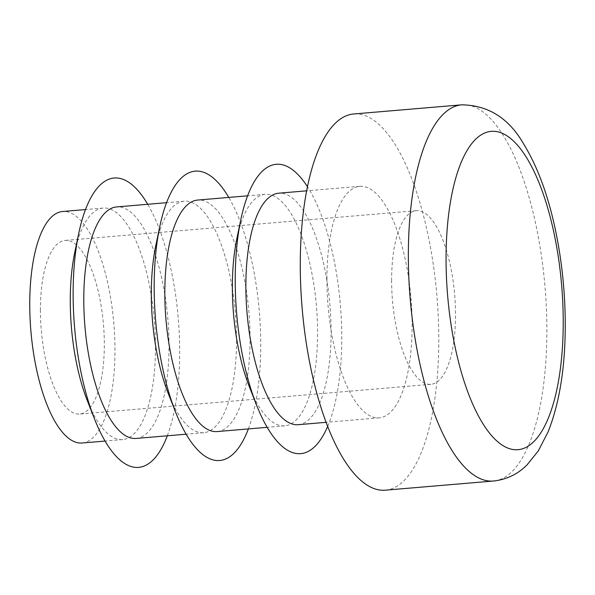 <?xml version="1.0" encoding="UTF-8"?>
<svg xmlns="http://www.w3.org/2000/svg" width="595" height="595" viewBox="0 0 595 595"><rect width="100%" height="100%" fill="white"/><g stroke="black" fill="none" stroke-linecap="round" stroke-linejoin="round"><path stroke-width="0.45" stroke-dasharray="2.98 2.23" d="M136.21 438.426A116.166 41.628 85.2 0 0 167.887 319.158A116.166 41.628 85.2 0 0 116.598 206.926M168.378 393.823A116.166 41.628 85.2 0 0 203.75 432.699A116.166 41.628 85.2 0 0 235.419 313.439A116.166 41.628 85.2 0 0 184.138 201.207A116.166 41.628 85.2 0 0 155.816 245.482M87.331 400.688A116.166 41.628 85.2 0 0 122.704 439.564A116.166 41.628 85.2 0 0 154.38 320.303A116.166 41.628 85.2 0 0 103.091 208.071A116.166 41.628 85.2 0 0 74.769 252.347M167.321 435.785A145.202 52.04 85.2 0 0 147.709 204.293M82.177 443A116.166 41.628 85.2 0 0 113.853 323.739A116.166 41.628 85.2 0 0 62.572 211.5M40.408 309.846A87.123 31.223 85.2 0 0 79.73 414.061A87.123 31.223 85.2 0 0 103.485 324.617A87.123 31.223 85.2 0 0 65.019 240.439A87.123 31.223 85.2 0 0 40.408 309.846M298.303 424.689A116.166 41.628 85.2 0 0 329.972 305.428A116.166 41.628 85.2 0 0 278.691 193.196M326.915 278.869A116.166 41.628 85.2 0 0 379.35 417.824A116.166 41.628 85.2 0 0 411.019 298.564A116.166 41.628 85.2 0 0 359.737 186.332A116.166 41.628 85.2 0 0 326.915 278.869M391.607 280.096A87.123 31.223 85.2 0 0 430.929 384.311A87.123 31.223 85.2 0 0 454.684 294.867A87.123 31.223 85.2 0 0 416.217 210.689A87.123 31.223 85.2 0 0 391.607 280.096M217.257 431.561A116.166 41.628 85.2 0 0 248.933 312.293A116.166 41.628 85.2 0 0 197.644 200.061M249.424 386.951A116.166 41.628 85.2 0 0 284.797 425.834A116.166 41.628 85.2 0 0 316.466 306.574A116.166 41.628 85.2 0 0 265.184 194.342A116.166 41.628 85.2 0 0 236.862 238.617M385.478 490.168A188.764 67.644 85.2 0 0 436.946 296.37A188.764 67.644 85.2 0 0 353.608 113.987M327.719 426.273A145.202 52.04 85.2 0 0 307.422 186.689M248.368 428.921A145.202 52.04 85.2 0 0 228.755 197.421M461.668 104.832A188.764 67.644 -94.8 0 1 546.865 330.634A188.764 67.644 -94.8 0 1 493.538 481.013M184.138 201.207L166.533 202.694M203.75 432.699L186.146 434.194M103.091 208.071L85.487 209.559M122.704 439.564L105.099 441.059M359.737 186.332L306.603 190.831M379.35 417.824L326.216 422.324M416.217 210.689L65.019 240.439M430.929 384.311L79.73 414.061M265.184 194.342L247.579 195.829M284.797 425.834L267.192 427.329"/><path stroke-width="0.89" d="M166.533 202.694L116.598 206.926A116.166 41.628 85.2 0 0 83.783 299.464A116.166 41.628 85.2 0 0 136.21 438.426L186.146 434.194M228.755 197.421A145.202 52.04 85.2 0 0 159.787 226.472L155.816 245.482A116.166 41.628 85.2 0 0 151.316 293.744A116.166 41.628 85.2 0 0 168.378 393.823L175.495 411.889A145.202 52.04 85.2 0 0 248.368 428.921M147.709 204.293A145.202 52.04 85.2 0 0 78.741 233.337L74.769 252.347A116.166 41.628 85.2 0 0 70.27 300.609A116.166 41.628 85.2 0 0 87.331 400.688L94.449 418.761A145.202 52.04 85.2 0 0 167.321 435.785M78.741 233.337A145.202 52.04 85.2 0 0 73.126 293.662A145.202 52.04 85.2 0 0 94.449 418.761M85.487 209.559L62.572 211.5A116.166 41.628 85.2 0 0 29.75 304.045A116.166 41.628 85.2 0 0 82.177 443L105.099 441.059M306.603 190.831L278.691 193.196A116.166 41.628 85.2 0 0 245.869 285.734A116.166 41.628 85.2 0 0 298.303 424.689L326.216 422.324M247.579 195.829L197.644 200.061A116.166 41.628 85.2 0 0 164.822 292.599A116.166 41.628 85.2 0 0 217.257 431.561L267.192 427.329M307.422 186.689A145.202 52.04 85.2 0 0 240.834 219.607L236.862 238.617A116.166 41.628 85.2 0 0 232.362 286.879A116.166 41.628 85.2 0 0 249.424 386.951L256.542 405.024A145.202 52.04 85.2 0 0 327.719 426.273M461.668 104.832L353.608 113.987A188.764 67.644 85.2 0 0 300.274 264.366A188.764 67.644 85.2 0 0 385.478 490.168L493.538 481.013A188.764 67.644 -94.8 0 1 408.341 255.21A188.764 67.644 -94.8 0 1 461.668 104.832C488.369 105.211 509.075 118.338 523.779 144.198C537.813 167.173 548.486 196.313 555.782 231.626C562.037 262.068 565.191 293.134 565.25 324.833C565.243 367.241 559.545 402.889 548.144 431.762L538.252 450.988L526.991 464.955C517.754 474.208 506.605 479.563 493.538 481.013M240.834 219.607A145.202 52.04 85.2 0 0 235.218 279.933A145.202 52.04 85.2 0 0 256.542 405.024M159.787 226.472A145.202 52.04 85.2 0 0 154.172 286.797A145.202 52.04 85.2 0 0 175.495 411.889M563.227 322.542A159.728 57.239 -94.8 0 1 475.316 409.777A159.728 57.239 -94.8 0 1 475.316 139.58A159.728 57.239 -94.8 0 1 563.227 322.542"/></g></svg>
